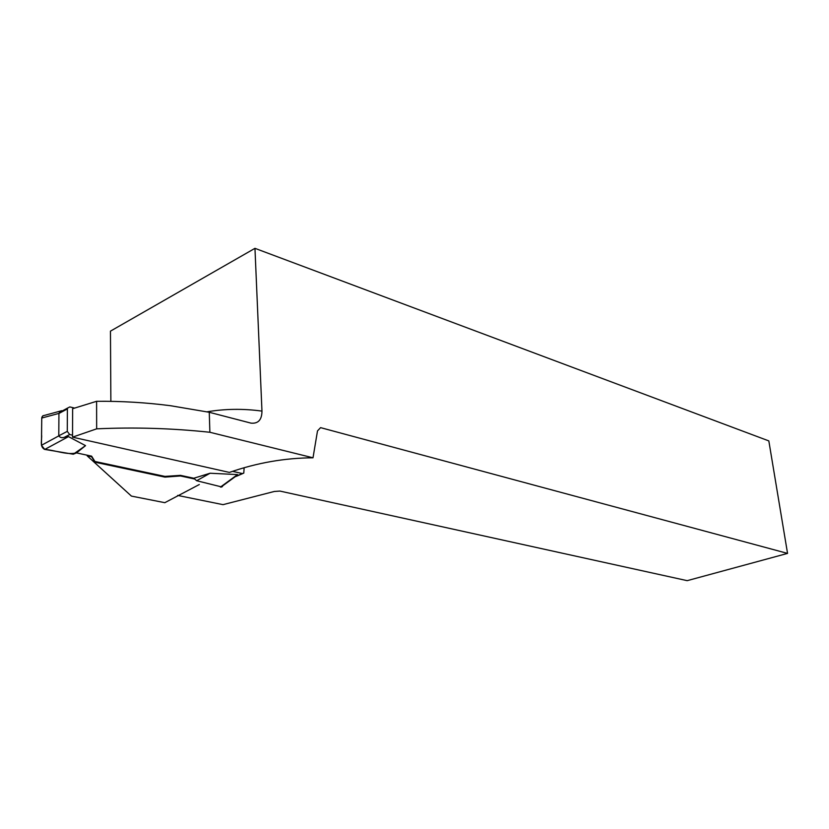 <?xml version="1.0" encoding="UTF-8"?>
<svg xmlns="http://www.w3.org/2000/svg" width="829" height="829" viewBox="0 0 829 829"><rect width="100%" height="100%" fill="white"/><g stroke="black" fill="none" stroke-linecap="round" stroke-linejoin="round"><path stroke-width="1.24" d="M72.537 435.184L69.709 434.541L67.284 431.381L67.387 408.915L67.532 408.096L69.823 406.925L74.403 408.034M232.576 471.349L242.358 473.556L243.778 473.131L244.109 468.292L243.125 468.064M67.387 408.915L58.932 413.474L58.786 435.888C60.185 437.66 62.082 438.116 64.475 437.246L68.496 436.624L44.776 449.422L73.284 454.209L76.517 452.893L85.542 445.639L68.496 436.624M221.809 486.965L196.649 480.727L193.81 478.24L180.484 475.359L164.919 476.406L94.92 461.473L91.615 456.157L76.517 452.893C67.025 455.287 55.47 450.23 44.776 449.422L41.45 445.297L41.751 418.044L42.797 415.847L44.559 415.36M193.81 478.24L210.079 473.235L237.529 474.592L235.902 476.499M85.542 445.639L73.284 454.209M220.928 487.131L222.473 486.499M210.079 473.235L196.649 480.727M42.839 415.837L61.729 410.697L58.942 413.402L41.751 418.044L41.958 417.008M43.108 415.64L41.937 417.018M58.786 435.888L41.45 445.297L44.206 449.277M72.527 437.152L96.661 428.842L96.599 401.298L72.631 408.707L72.527 437.152L229.395 472.416C256.897 462.831 284.761 457.96 313.01 457.795L209.872 432.272C172.028 428.241 134.288 427.101 96.661 428.842M199.292 484.54L164.816 502.685L131.417 496.094L87.169 455.826L91.615 456.779L94.92 462.199L164.93 477.11L180.494 475.96L194.701 479.027M110.868 401.36L110.454 331.144L254.959 248.337L261.964 411.101C261.881 419.795 258.233 423.806 251.032 423.142L209.271 412.282L170.484 405.713C145.977 402.542 121.345 401.07 96.599 401.298M177.613 495.421L223.032 504.654L274.337 491.462L279.943 491.079L687.189 580.663L787.55 553.399L320.585 427.64L317.497 430.914L313.01 457.795M209.271 412.282L209.872 432.272M254.959 248.337L768.825 440.904L787.55 553.399M180.484 475.359L180.494 475.96M164.919 476.406L164.93 477.11M94.92 461.473L94.92 462.199M91.615 456.157L91.615 456.779M87.169 455.194L87.169 455.826M44.776 449.422C39.098 446.748 42.3 439.339 41.543 434.551L41.751 418.427M69.709 434.541L64.475 437.246M242.358 473.556L237.021 475.846M220.462 487.058L237.529 474.592M67.284 431.381L58.776 435.816M207.022 411.816C224.991 408.79 243.311 408.552 261.964 411.101M222.98 485.628L235.778 476.281M242.669 473.597L236.638 476.188M67.532 408.096L59.294 412.541"/></g></svg>
